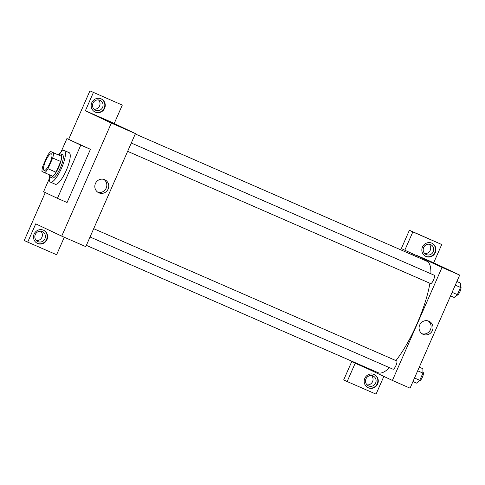<?xml version="1.0" encoding="UTF-8"?>
<svg xmlns="http://www.w3.org/2000/svg" width="485" height="485" viewBox="0 0 485 485"><rect width="100%" height="100%" fill="white"/><g stroke="black" fill="none" stroke-linecap="round" stroke-linejoin="round"><path stroke-width="0.73" d="M44.086 170.447A9.082 2.395 113.6 0 1 45.554 161.141A9.082 2.395 113.6 0 1 51.368 153.812A9.082 2.395 113.6 0 1 49.931 163.093A9.082 2.395 113.6 0 1 44.105 170.453A9.082 2.395 113.6 0 1 44.086 170.447M47.979 168.725L52.689 158.001A12.367 3.262 113.6 0 0 53.514 152.817L50.719 151.496A12.367 3.262 113.6 0 0 47.494 155.54L42.783 166.264A12.367 3.262 113.6 0 0 41.959 171.447L44.753 172.769A12.367 3.262 113.6 0 0 47.979 168.725L56.005 172.23L60.716 161.505L52.689 158.001M56.005 172.23A12.367 3.262 113.6 0 1 52.78 176.273L44.753 172.769M60.716 161.505A12.367 3.262 113.6 0 0 61.54 156.322L50.719 151.496M49.822 174.982A12.713 3.353 -66.4 0 0 50.676 177.286A12.713 3.353 -66.4 0 0 58.837 166.979A12.713 3.353 -66.4 0 0 60.843 153.987A12.713 3.353 -66.4 0 0 58.576 154.927M60.843 153.987L62.45 154.685A12.713 3.353 113.6 0 1 60.437 167.677A12.713 3.353 113.6 0 1 52.283 177.983A12.713 3.353 113.6 0 1 52.259 177.977M61.54 156.322L53.514 152.817M58.521 154.903A17.248 4.547 113.6 0 1 64.269 150.526A17.248 4.547 113.6 0 1 61.534 168.156A17.248 4.547 113.6 0 1 50.47 182.148A17.248 4.547 113.6 0 1 50.434 182.13A17.248 4.547 113.6 0 1 49.767 174.958M64.269 150.526L69.082 152.629A17.248 4.547 113.6 0 1 66.354 170.259A17.248 4.547 113.6 0 1 55.284 184.245A17.248 4.547 113.6 0 1 55.248 184.233M61.074 151.908L66.93 138.558L80.789 145.118L57.436 198.323L43.577 191.757L49.306 178.704M66.93 138.558L90.422 149.319L67.063 202.524L57.436 198.323M90.422 149.319L80.789 145.118M64.281 237.256L56.606 254.734L27.712 242.124L35.744 223.84L61.722 236.14L111.35 123.087L85.372 110.78L114.266 123.39L122.293 105.106L89.931 90.853L68.664 139.31M45.287 192.569L24.25 240.487L27.712 242.124M93.399 92.496L85.372 110.78M91.792 102.693A7.263 7.008 -64.7 0 1 101.323 98.928A7.263 7.008 -64.7 0 1 104.542 108.488A7.263 7.008 -64.7 0 1 95.102 112.059A7.263 7.008 -64.7 0 1 91.792 102.693M94.89 111.95A7.263 7.008 115.3 0 0 104.111 108.282A7.263 7.008 115.3 0 0 101.104 98.831M99.971 100.298A5.45 5.256 -64.7 0 1 102.529 107.537A5.45 5.256 -64.7 0 1 95.448 110.21A5.45 5.256 -64.7 0 1 92.999 103.111A5.45 5.256 -64.7 0 1 99.971 100.298M98.473 99.904A5.45 5.256 -64.7 0 1 94.054 109.234M122.293 105.106L89.931 90.853M34.138 234.031A7.263 7.008 -64.7 0 1 43.668 230.272A7.263 7.008 -64.7 0 1 46.887 239.833A7.263 7.008 -64.7 0 1 37.448 243.397A7.263 7.008 -64.7 0 1 34.138 234.031M37.236 243.294A7.263 7.008 115.3 0 0 46.457 239.626A7.263 7.008 115.3 0 0 43.45 230.169M42.316 231.642A5.45 5.256 -64.7 0 1 44.905 238.802A5.45 5.256 -64.7 0 1 37.794 241.554A5.45 5.256 -64.7 0 1 35.338 234.455A5.45 5.256 -64.7 0 1 42.316 231.642M40.819 231.248A5.45 5.256 -64.7 0 1 36.399 240.578M116.115 124.657L111.138 122.438L116.115 124.657M61.722 236.14L85.803 246.647L135.43 133.593L111.35 123.087M135.43 133.593L109.446 121.292M119.037 125.906L111.138 122.438M108.137 189.041A7.184 6.929 -64.7 0 1 98.716 192.757A7.184 6.929 -64.7 0 1 95.527 183.306A7.184 6.929 -64.7 0 1 104.863 179.777A7.184 6.929 -64.7 0 1 108.137 189.041M97.794 192.23A7.184 6.929 115.3 0 0 103.869 179.401M135.266 133.963L426.824 261.209A60.825 16.041 113.6 0 1 430.904 273.782M429.904 283.252A60.825 16.041 113.6 0 1 395.942 360.591M389.57 367.715A60.825 16.041 113.6 0 1 378.161 372.704L86.366 245.362M90.04 236.995L393.032 369.224A4.541 1.194 -66.4 0 0 395.936 365.563A4.541 1.194 -66.4 0 0 396.675 360.907A4.541 1.194 -66.4 0 0 396.663 360.907L93.69 228.684M131.29 143.026L434.263 275.25A4.541 1.194 113.6 0 1 433.548 279.887A4.541 1.194 113.6 0 1 430.632 283.573A4.541 1.194 113.6 0 1 430.625 283.567L127.64 151.338M392.401 380.452L442.029 267.399L404.811 250.193L412.838 231.903L441.732 244.513L433.705 262.803L459.689 275.104L410.061 388.164L392.401 380.452L362.956 366.508L363.12 366.139M412.02 254.746L412.535 253.564M424.733 253.552A5.45 5.256 115.3 0 0 429.152 244.216M367.078 384.89A5.45 5.256 115.3 0 0 371.498 375.56M404.811 250.193L401.35 248.55L409.376 230.266L441.732 244.513M366.424 368.151L355.184 363.247L347.157 381.537L343.689 379.894L351.722 361.61L362.956 366.508M426.266 254.589A5.45 5.256 -64.7 0 1 423.678 247.429A5.45 5.256 -64.7 0 1 430.789 244.676A5.45 5.256 -64.7 0 1 433.238 251.776A5.45 5.256 -64.7 0 1 426.266 254.589M425.569 256.262A7.263 7.008 115.3 0 0 434.79 252.6A7.263 7.008 115.3 0 0 431.783 243.143M422.471 247.004A7.263 7.008 -64.7 0 1 432.002 243.24A7.263 7.008 -64.7 0 1 435.221 252.806A7.263 7.008 -64.7 0 1 425.781 256.371A7.263 7.008 -64.7 0 1 422.471 247.004M368.612 385.933A5.45 5.256 -64.7 0 1 366.054 378.694A5.45 5.256 -64.7 0 1 373.135 376.02A5.45 5.256 -64.7 0 1 375.584 383.12A5.45 5.256 -64.7 0 1 368.612 385.933M367.915 387.606A7.263 7.008 115.3 0 0 377.136 383.944A7.263 7.008 115.3 0 0 374.123 374.487M364.817 378.349A7.263 7.008 -64.7 0 1 374.341 374.584A7.263 7.008 -64.7 0 1 377.566 384.144A7.263 7.008 -64.7 0 1 368.127 387.715A7.263 7.008 -64.7 0 1 364.817 378.349M347.157 381.537L376.051 394.147L383.841 376.402M355.184 363.247L351.722 361.61M433.705 262.803L416.045 255.098M412.838 231.903L409.376 230.266M428.934 321.203A7.184 6.929 -64.7 0 1 432.305 330.746A7.184 6.929 -64.7 0 1 422.968 334.274A7.184 6.929 -64.7 0 1 419.737 324.914A7.184 6.929 -64.7 0 1 428.934 321.203M459.689 275.104L442.029 267.399M422.047 333.741A7.184 6.929 115.3 0 0 428.128 320.912M433.954 263.367L428.976 261.148L433.954 263.367M436.87 264.616L428.976 261.148M412.965 381.549L416.566 383.126L419.774 380.295L422.932 373.092L422.89 368.727L419.282 367.151M419.774 380.295L414.517 378.003M422.932 373.092L417.682 370.801M422.926 372.365L423.15 372.462A4.541 1.194 113.6 0 1 422.429 377.106A4.541 1.194 113.6 0 1 419.519 380.786A4.541 1.194 113.6 0 1 419.513 380.78L419.313 380.695M450.565 295.892L454.166 297.469L457.373 294.637L460.532 287.441L460.489 283.07L456.882 281.494M457.373 294.637L452.123 292.346M460.532 287.441L455.282 285.144M460.526 286.714L460.75 286.811A4.541 1.194 113.6 0 1 460.035 291.449A4.541 1.194 113.6 0 1 457.119 295.129A4.541 1.194 113.6 0 1 457.112 295.129L456.918 295.044M52.283 177.983L50.676 177.286M55.284 184.245L50.47 182.148"/></g></svg>
